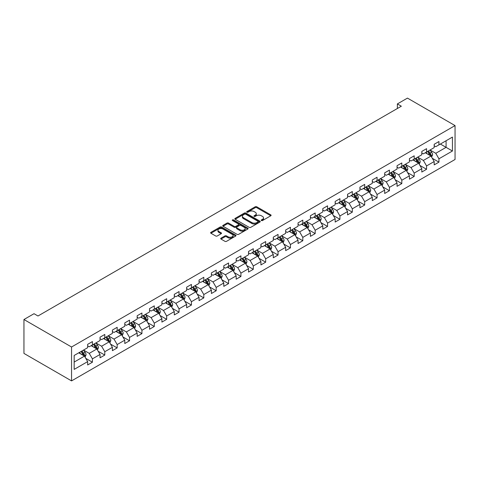 <?xml version="1.0" encoding="UTF-8"?>
<svg xmlns="http://www.w3.org/2000/svg" width="479" height="479" viewBox="0 0 479 479"><rect width="100%" height="100%" fill="white"/><g stroke="black" fill="none" stroke-linecap="round" stroke-linejoin="round"><path stroke-width="0.72" d="M261.42 220.55A0.772 0.443 0 0 0 262.51 220.55L270.785 215.772A1.102 0.635 0 0 0 271.108 215.322A1.102 0.635 0 0 0 270.785 214.873L256.768 206.784A1.102 0.635 0 0 0 255.205 206.784L246.936 211.556A0.772 0.443 0 0 0 246.709 211.874A0.772 0.443 0 0 0 246.936 212.191A0.772 0.443 0 0 0 248.026 212.191L249.098 211.568A3.527 2.036 0 0 1 254.08 211.568L255.247 212.245A3.527 2.036 0 0 1 256.277 213.682A3.527 2.036 0 0 1 255.247 215.119L254.175 215.742A0.772 0.443 0 0 0 253.948 216.053A0.772 0.443 0 0 0 254.175 216.37A0.772 0.443 0 0 0 255.265 216.37L256.337 215.754A3.527 2.036 0 0 1 261.318 215.754L262.492 216.424A3.527 2.036 0 0 1 263.522 217.867A3.527 2.036 0 0 1 262.492 219.304L261.42 219.921A0.772 0.443 0 0 0 261.193 220.238A0.772 0.443 0 0 0 261.42 220.55L261.42 219.921M221.023 238.165A1.102 0.635 0 0 0 220.699 238.614A1.102 0.635 0 0 0 221.023 239.063L224.956 241.332A1.102 0.635 0 0 0 226.513 241.332L235.704 236.027A1.102 0.635 0 0 0 236.021 235.578A1.102 0.635 0 0 0 235.704 235.129L221.687 227.034A1.102 0.635 0 0 0 220.124 227.034L210.94 232.339A1.102 0.635 0 0 0 210.616 232.788A1.102 0.635 0 0 0 210.94 233.243L215.688 235.985A1.102 0.635 0 0 0 217.244 235.985L221.178 233.71A1.102 0.635 0 0 0 221.502 233.261A1.102 0.635 0 0 0 221.178 232.812L218.825 231.453A2.946 1.7 0 0 1 217.957 230.249A2.946 1.7 0 0 1 219.777 228.681A2.946 1.7 0 0 1 222.986 229.046L232.219 234.375A2.946 1.7 0 0 1 233.081 235.578A2.946 1.7 0 0 1 231.261 237.147A2.946 1.7 0 0 1 228.052 236.782L226.513 235.896A1.102 0.635 0 0 0 224.956 235.896L221.023 238.165L221.023 239.063M455.05 125.588L407.449 98.105L397.372 103.925L401.342 106.212L37.991 315.99L34.027 313.703L23.95 319.517L71.551 347L455.05 125.588L455.05 159.483L71.551 380.895L71.551 347M249.176 227.351A1.102 0.635 0 0 0 250.733 227.351L259.917 222.046A1.102 0.635 0 0 0 260.241 221.597A1.102 0.635 0 0 0 259.917 221.148L245.901 213.053A1.102 0.635 0 0 0 244.344 213.053L235.159 218.358A1.102 0.635 0 0 0 234.836 218.807A1.102 0.635 0 0 0 235.159 219.256L249.176 227.351M232.776 220.717A0.772 0.443 0 0 1 233.56 220.825L233.56 219.909L247.811 228.136A1.102 0.635 0 0 1 248.134 228.585A1.102 0.635 0 0 1 247.811 229.034L238.62 234.339A1.102 0.635 0 0 1 237.063 234.339L223.046 226.25L223.046 225.352A1.102 0.635 0 0 0 222.723 225.801A1.102 0.635 0 0 0 223.046 226.25M223.046 225.352L226.98 223.082A1.102 0.635 0 0 1 228.537 223.082L234.219 226.363A1.102 0.635 0 0 0 235.782 226.363L238.386 224.855A1.102 0.635 0 0 0 238.71 224.406A1.102 0.635 0 0 0 238.386 223.956L232.471 220.538A0.772 0.443 0 0 1 232.243 220.226A0.772 0.443 0 0 1 232.722 219.813A0.772 0.443 0 0 1 233.56 219.909M85.789 358.382L92.417 362.208L92.417 358.861L100.033 354.466L100.033 357.807L104.793 355.059L104.793 351.718L112.409 347.323L112.409 350.664L117.169 347.916L117.169 344.575L124.785 340.174L124.785 343.521L129.546 340.773L129.546 337.426L137.162 333.031L137.162 336.372L141.922 333.624L141.922 330.282L149.538 325.882L149.538 329.229L154.298 326.48L154.298 323.133L161.914 318.739L161.914 322.086L166.674 319.337L166.674 315.99L174.29 311.595L174.29 314.937L179.05 312.188L179.05 308.847L186.666 304.446L186.666 307.793L191.426 305.045L191.426 301.698L199.042 297.303L199.042 300.644L203.803 297.896L203.803 294.555L211.419 290.16L211.419 293.501L216.179 290.753L216.179 287.412L223.795 283.011L223.795 286.358L228.555 283.61L228.555 280.263L236.171 275.868L236.171 279.209L240.925 276.461L240.925 273.12L248.541 268.725L248.541 272.066L253.301 269.318L253.301 265.977L260.917 261.576L260.917 264.923L265.677 262.175L265.677 258.828L273.293 254.433L273.293 257.774L278.054 255.026L278.054 251.685L285.67 247.284L285.67 250.631L290.43 247.882L290.43 244.535L298.046 240.141L298.046 243.488L302.806 240.739L302.806 237.392L310.422 232.998L310.422 236.339L315.182 233.59L315.182 230.249L322.798 225.849L322.798 229.196L327.558 226.447L327.558 223.1L335.174 218.705L335.174 222.046L339.934 219.298L339.934 215.957L347.55 211.562L347.55 214.903L352.31 212.155L352.31 208.814L359.927 204.413L359.927 207.76L364.687 205.012L364.687 201.665L372.303 197.27L372.303 200.611L377.063 197.863L377.063 194.522L384.679 190.127L384.679 193.468L389.439 190.72L389.439 187.379L397.055 182.978L397.055 186.325L401.815 183.577L401.815 180.23L409.431 175.835L409.431 179.176L414.191 176.428L414.191 173.087L421.807 168.686L421.807 172.033L426.567 169.285L426.567 165.938L434.184 161.543L434.184 164.89L438.944 162.142L438.944 158.794L452.433 151.011L452.433 137.084L446.087 140.748L446.087 147.346L452.433 151.011M92.417 362.208L87.657 364.956L87.657 361.609L74.167 369.399L74.167 355.472L87.657 347.688L87.657 344.341L92.417 341.593L92.417 344.94L100.033 340.539L100.033 337.198L104.793 334.45L104.793 337.791L112.409 333.396L112.409 330.055L117.169 327.307L117.169 330.648L124.785 326.253L124.785 322.906L129.546 320.158L129.546 323.505L137.162 319.104L137.162 315.763L141.922 313.015L141.922 316.356L149.538 311.961L149.538 308.614L154.298 305.865L154.298 309.212L161.914 304.818L161.914 301.471L166.674 298.722L166.674 302.069L174.29 297.669L174.29 294.328L179.05 291.579L179.05 294.92L186.666 290.525L186.666 287.178L191.426 284.43L191.426 287.777L199.042 283.376L199.042 280.035L203.803 277.287L203.803 280.628L211.419 276.233L211.419 272.892L216.179 270.144L216.179 273.485L223.795 269.09L223.795 265.743L228.555 262.995L228.555 266.342L236.171 261.941L236.171 258.6L240.925 255.852L240.925 259.193L248.541 254.798L248.541 251.457L253.301 248.709L253.301 252.05L260.917 247.655L260.917 244.308L265.677 241.56L265.677 244.907L273.293 240.506L273.293 237.165L278.054 234.417L278.054 237.758L285.67 233.363L285.67 230.016L290.43 227.268L290.43 230.615L298.046 226.22L298.046 222.873L302.806 220.124L302.806 223.471L310.422 219.071L310.422 215.73L315.182 212.981L315.182 216.322L322.798 211.928L322.798 208.581L327.558 205.832L327.558 209.179L335.174 204.778L335.174 201.437L339.934 198.689L339.934 202.03L347.55 197.635L347.55 194.294L352.31 191.546L352.31 194.887L359.927 190.492L359.927 187.145L364.687 184.397L364.687 187.744L372.303 183.343L372.303 180.002L377.063 177.254L377.063 180.595L384.679 176.2L384.679 172.859L389.439 170.111L389.439 173.452L397.055 169.057L397.055 165.71L401.815 162.962L401.815 166.309L409.431 161.908L409.431 158.567L414.191 155.819L414.191 159.16L421.807 154.765L421.807 151.418L426.567 148.67L426.567 152.017L434.184 147.622L434.184 144.275L438.944 141.527L438.944 144.874L452.433 137.084M91.148 345.67L96.86 348.969L89.244 353.364L83.532 350.071M87.657 345.856L89.244 346.772L92.417 344.94M89.244 353.364L92.417 358.861M96.86 348.969L100.033 354.466M103.524 338.527L109.236 341.826L101.62 346.221L95.908 342.922M100.033 338.707L101.62 339.623L104.793 337.791M101.62 346.221L104.793 351.718M109.236 341.826L112.409 347.323M115.9 331.378L121.612 334.677L113.996 339.078L108.284 335.779M112.409 331.564L113.996 332.48L117.169 330.648M113.996 339.078L117.169 344.575M121.612 334.677L124.785 340.174M128.276 324.235L133.988 327.534L126.372 331.929L120.66 328.63M124.785 324.421L126.372 325.337L129.546 323.505M126.372 331.929L129.546 337.426M133.988 327.534L137.162 333.031M140.652 317.092L146.364 320.385L138.748 324.786L133.036 321.487M137.162 317.272L138.748 318.188L141.922 316.356M138.748 324.786L141.922 330.282M146.364 320.385L149.538 325.882M153.029 309.943L158.741 313.242L151.125 317.643L145.412 314.344M149.538 310.129L151.125 311.045L154.298 309.212M151.125 317.643L154.298 323.133M158.741 313.242L161.914 318.739M165.405 302.8L171.117 306.099L163.501 310.494L157.789 307.195M161.914 302.985L163.501 303.902L166.674 302.069M163.501 310.494L166.674 315.99M171.117 306.099L174.29 311.595M177.781 295.657L183.493 298.95L175.877 303.351L170.165 300.052M174.29 295.836L175.877 296.752L179.05 294.92M175.877 303.351L179.05 308.847M183.493 298.95L186.666 304.446M190.157 288.508L195.869 291.807L188.253 296.202L182.541 292.909M186.666 288.693L188.253 289.609L191.426 287.777M188.253 296.202L191.426 301.698M195.869 291.807L199.042 297.303M202.533 281.365L208.245 284.664L200.629 289.059L194.917 285.759M199.042 281.544L200.629 282.46L203.803 280.628M200.629 289.059L203.803 294.555M208.245 284.664L211.419 290.16M214.909 274.222L220.621 277.515L213.005 281.915L207.293 278.616M211.419 274.401L213.005 275.317L216.179 273.485M213.005 281.915L216.179 287.412M220.621 277.515L223.795 283.011M227.28 267.072L232.998 270.372L225.381 274.766L219.669 271.473M223.795 267.258L225.381 268.174L228.555 266.342M225.381 274.766L228.555 280.263M232.998 270.372L236.171 275.868M239.656 259.929L245.368 263.228L237.758 267.623L232.04 264.324M236.171 260.109L237.758 261.025L240.925 259.193M237.758 267.623L240.925 273.12M245.368 263.228L248.541 268.725M252.032 252.78L257.744 256.079L250.128 260.48L244.416 257.181M248.541 252.966L250.128 253.882L253.301 252.05M250.128 260.48L253.301 265.977M257.744 256.079L260.917 261.576M264.408 245.637L270.12 248.936L262.504 253.331L256.792 250.032M260.917 245.823L262.504 246.739L265.677 244.907M262.504 253.331L265.677 258.828M270.12 248.936L273.293 254.433M276.784 238.494L282.496 241.787L274.88 246.188L269.168 242.889M273.293 238.674L274.88 239.59L278.054 237.758M274.88 246.188L278.054 251.685M282.496 241.787L285.67 247.284M289.16 231.345L294.872 234.644L287.256 239.045L281.544 235.746M285.67 231.531L287.256 232.447L290.43 230.615M287.256 239.045L290.43 244.535M294.872 234.644L298.046 240.141M301.536 224.202L307.249 227.501L299.632 231.896L293.92 228.597M298.046 224.388L299.632 225.304L302.806 223.471M299.632 231.896L302.806 237.392M307.249 227.501L310.422 232.998M313.913 217.059L319.625 220.352L312.009 224.753L306.297 221.454M310.422 217.238L312.009 218.155L315.182 216.322M312.009 224.753L315.182 230.249M319.625 220.352L322.798 225.849M326.289 209.91L332.001 213.209L324.385 217.604L318.673 214.311M322.798 210.095L324.385 211.011L327.558 209.179M324.385 217.604L327.558 223.1M332.001 213.209L335.174 218.705M338.665 202.767L344.377 206.066L336.761 210.461L331.049 207.162M335.174 202.946L336.761 203.862L339.934 202.03M336.761 210.461L339.934 215.957M344.377 206.066L347.55 211.562M351.041 195.624L356.753 198.917L349.137 203.318L343.425 200.018M347.55 195.803L349.137 196.719L352.31 194.887M349.137 203.318L352.31 208.814M356.753 198.917L359.927 204.413M363.417 188.475L369.129 191.774L361.513 196.168L355.801 192.875M359.927 188.66L361.513 189.576L364.687 187.744M361.513 196.168L364.687 201.665M369.129 191.774L372.303 197.27M375.793 181.331L381.506 184.631L373.889 189.025L368.177 185.726M372.303 181.511L373.889 182.427L377.063 180.595M373.889 189.025L377.063 194.522M381.506 184.631L384.679 190.127M388.17 174.182L393.882 177.481L386.266 181.882L380.554 178.583M384.679 174.368L386.266 175.284L389.439 173.452M386.266 181.882L389.439 187.379M393.882 177.481L397.055 182.978M400.546 167.039L406.258 170.338L398.642 174.733L392.93 171.434M397.055 167.225L398.642 168.141L401.815 166.309M398.642 174.733L401.815 180.23M406.258 170.338L409.431 175.835M412.922 159.896L418.634 163.195L411.018 167.59L405.306 164.291M409.431 160.076L411.018 160.992L414.191 159.16M411.018 167.59L414.191 173.087M418.634 163.195L421.807 168.686M425.298 152.747L431.01 156.046L423.394 160.447L417.682 157.148M421.807 152.933L423.394 153.849L426.567 152.017M423.394 160.447L426.567 165.938M431.01 156.046L434.184 161.543M440.375 144.047L446.087 147.346L435.77 153.298L430.058 149.999M434.184 145.79L435.77 146.706L438.944 144.874M435.77 153.298L438.944 158.794M23.95 319.517L23.95 353.412L71.551 380.895M397.372 103.925L397.372 108.505M74.167 362.07L84.484 356.113L78.772 352.819M84.484 356.113L87.657 361.609M432.321 158.315L438.944 162.142M419.945 165.459L426.567 169.285M407.569 172.608L414.191 176.428M395.193 179.751L401.815 183.577M382.817 186.894L389.439 190.72M370.441 194.043L377.063 197.863M358.064 201.186L364.687 205.012M345.688 208.329L352.31 212.155M333.312 215.478L339.934 219.298M320.936 222.621L327.558 226.447M308.56 229.764L315.182 233.59M296.184 236.913L302.806 240.739M283.808 244.056L290.43 247.882M271.431 251.206L278.054 255.026M259.055 258.349L265.677 262.175M246.679 265.492L253.301 269.318M234.303 272.641L240.925 276.461M221.927 279.784L228.555 283.61M209.551 286.927L216.179 290.753M197.174 294.076L203.803 297.896M184.798 301.219L191.426 305.045M172.422 308.362L179.05 312.188M160.046 315.511L166.674 319.337M147.67 322.654L154.298 326.48M135.294 329.803L141.922 333.624M122.917 336.947L129.546 340.773M110.541 344.09L117.169 347.916M98.165 351.239L104.793 355.059M261.726 220.657L262.492 220.22A3.527 2.036 0 0 0 263.522 218.783L263.522 217.867M256.277 213.682L256.277 214.598A3.527 2.036 0 0 1 255.247 216.035L254.487 216.478M270.767 215.784L256.768 207.7A1.102 0.635 0 0 0 255.205 207.7L247.242 212.299M259.917 221.148L259.917 222.046L245.901 213.969A1.102 0.635 0 0 0 244.344 213.969L235.171 219.268L235.159 218.358M257.971 221.909A0.772 0.443 0 0 0 258.199 221.597A0.772 0.443 0 0 0 257.971 221.28L245.667 214.179A0.772 0.443 0 0 0 244.577 214.179L243.452 214.832A3.527 2.036 0 0 0 242.416 216.268A3.527 2.036 0 0 0 243.452 217.706L251.858 222.561A3.527 2.036 0 0 0 256.846 222.561L257.971 221.909L257.971 222.825A0.772 0.443 0 0 0 258.199 222.513L258.199 221.597M242.416 216.268L242.416 217.185A3.527 2.036 0 0 0 243.452 218.622L243.452 217.706M257.971 222.825L256.846 223.477A3.527 2.036 0 0 1 251.858 223.477L243.452 218.622M223.064 226.256L226.98 223.998L226.98 223.082M238.71 224.406L238.71 225.322A1.102 0.635 0 0 1 238.386 225.771L235.782 227.28A1.102 0.635 0 0 1 234.219 227.28L228.537 223.998A1.102 0.635 0 0 0 226.98 223.998M233.56 220.825L247.799 229.046M240.123 229.764A2.946 1.7 0 0 0 243.332 230.136A2.946 1.7 0 0 0 245.152 228.567A2.946 1.7 0 0 0 244.284 227.363L241.033 225.483A1.102 0.635 0 0 0 239.476 225.483L236.871 226.992A1.102 0.635 0 0 0 236.548 227.441A1.102 0.635 0 0 0 236.871 227.89L240.123 229.764L240.123 230.68A2.946 1.7 0 0 0 243.332 231.052A2.946 1.7 0 0 0 245.152 229.483L245.152 228.567M236.548 227.441L236.548 228.357A1.102 0.635 0 0 0 236.871 228.806L236.871 227.89M240.123 230.68L236.871 228.806M233.081 235.578L233.081 236.494A2.946 1.7 0 0 1 231.261 238.063A2.946 1.7 0 0 1 228.052 237.698L226.513 236.812A1.102 0.635 0 0 0 224.956 236.812L221.035 239.069M217.957 230.249L217.957 231.165A2.946 1.7 0 0 0 218.825 232.369L218.825 231.453M221.178 232.812L221.178 233.71L218.825 232.369M235.704 235.129L235.704 236.027L221.687 227.95A1.102 0.635 0 0 0 220.124 227.95L210.952 233.249L210.94 232.339M431.639 157.13L432.585 154.753A2.976 1.718 -120 0 0 431.633 152.226L429.998 150.035M427.142 153.813L426.029 152.328M430.549 155.783L430.974 154.885A2.976 1.718 -120 0 0 430.124 153.094L428.489 150.909M427.741 151.34L429.561 153.765A1.515 0.874 60 0 1 429.837 154.22L430.974 154.885M427.537 151.46L429.172 153.645A2.976 1.718 60 0 1 430.022 155.43M419.263 164.279L420.209 161.902A2.976 1.718 -120 0 0 419.257 159.369L417.622 157.184M414.766 160.956L413.652 159.471M418.173 162.926L418.604 162.028A2.976 1.718 -120 0 0 417.748 160.237L416.113 158.052M415.371 158.483L417.185 160.908A1.515 0.874 60 0 1 417.46 161.369L418.604 162.028M415.161 158.603L416.796 160.788A2.976 1.718 60 0 1 417.652 162.579M406.887 171.422L407.833 169.045A2.976 1.718 -120 0 0 406.881 166.512L405.246 164.327M402.39 168.105L401.276 166.62M405.797 170.069L406.228 169.171A2.976 1.718 -120 0 0 405.372 167.387L403.737 165.201M402.995 165.626L404.809 168.051A1.515 0.874 60 0 1 405.084 168.512L406.228 169.171M402.785 165.746L404.42 167.931A2.976 1.718 60 0 1 405.276 169.722M394.51 178.571L395.456 176.188A2.976 1.718 -120 0 0 394.504 173.661L392.87 171.476M390.014 175.248L388.9 173.763M393.421 177.218L393.852 176.32A2.976 1.718 -120 0 0 392.996 174.53L391.361 172.344M390.619 172.775L392.433 175.2A1.515 0.874 60 0 1 392.708 175.661L393.852 176.32M390.409 172.895L392.044 175.08A2.976 1.718 60 0 1 392.9 176.865M382.134 185.714L383.08 183.337A2.976 1.718 -120 0 0 382.128 180.805L380.494 178.619M377.638 182.391L376.524 180.906M381.044 184.361L381.476 183.463A2.976 1.718 -120 0 0 380.619 181.673L378.985 179.487M378.242 179.918L380.057 182.343A1.515 0.874 60 0 1 380.332 182.804L381.476 183.463M378.033 180.038L379.667 182.224A2.976 1.718 60 0 1 380.524 184.014M369.758 192.857L370.704 190.48A2.976 1.718 -120 0 0 369.752 187.948L368.117 185.762M365.261 189.54L364.148 188.055M368.668 191.51L369.099 190.606A2.976 1.718 -120 0 0 368.243 188.822L366.609 186.636M365.866 187.061L367.68 189.486A1.515 0.874 60 0 1 367.956 189.947L369.099 190.606M365.657 187.181L367.291 189.373A2.976 1.718 60 0 1 368.147 191.157M357.382 200.006L358.328 197.629A2.976 1.718 -120 0 0 357.376 195.097L355.741 192.911M352.885 196.683L351.772 195.198M356.298 198.653L356.723 197.755A2.976 1.718 -120 0 0 355.867 195.965L354.232 193.779M353.49 194.211L355.304 196.635A1.515 0.874 60 0 1 355.58 197.097L356.723 197.755M353.28 194.33L354.915 196.516A2.976 1.718 60 0 1 355.771 198.306M345.006 207.15L345.952 204.773A2.976 1.718 -120 0 0 345 202.24L343.365 200.054M340.509 203.826L339.395 202.348M343.922 205.796L344.347 204.898A2.976 1.718 -120 0 0 343.491 203.108L341.856 200.923M341.114 201.354L342.928 203.779A1.515 0.874 60 0 1 343.204 204.24L344.347 204.898M340.904 201.473L342.539 203.659A2.976 1.718 60 0 1 343.395 205.449M332.63 214.293L333.576 211.916A2.976 1.718 -120 0 0 332.624 209.383L330.989 207.197M328.133 210.976L327.019 209.491M331.546 212.945L331.971 212.041A2.976 1.718 -120 0 0 331.115 210.257L329.48 208.072M328.738 208.503L330.552 210.928A1.515 0.874 60 0 1 330.827 211.383L331.971 212.041M328.528 208.622L330.163 210.808A2.976 1.718 60 0 1 331.019 212.592M320.253 221.442L321.199 219.065A2.976 1.718 -120 0 0 320.247 216.532L318.613 214.347M315.757 218.119L314.643 216.634M319.17 220.089L319.595 219.19A2.976 1.718 -120 0 0 318.739 217.4L317.104 215.215M316.362 215.646L318.176 218.071A1.515 0.874 60 0 1 318.451 218.532L319.595 219.19M316.152 215.766L317.787 217.951A2.976 1.718 60 0 1 318.643 219.741M307.877 228.585L308.823 226.208A2.976 1.718 -120 0 0 307.871 223.675L306.237 221.49M303.381 225.268L302.267 223.783M306.794 227.232L307.219 226.333A2.976 1.718 -120 0 0 306.368 224.549L304.728 222.358M303.985 222.789L305.8 225.214A1.515 0.874 60 0 1 306.075 225.675L307.219 226.333M303.776 222.909L305.416 225.094A2.976 1.718 60 0 1 306.267 226.884M295.501 235.728L296.447 233.351A2.976 1.718 -120 0 0 295.495 230.824L293.861 228.633M291.004 232.411L289.891 230.926M294.417 234.381L294.842 233.483A2.976 1.718 -120 0 0 293.992 231.692L292.352 229.507M291.609 229.938L293.423 232.363A1.515 0.874 60 0 1 293.699 232.818L294.842 233.483M291.4 230.058L293.04 232.243A2.976 1.718 60 0 1 293.89 234.027M283.125 242.877L284.071 240.5A2.976 1.718 -120 0 0 283.119 237.967L281.484 235.782M278.628 239.554L277.515 238.069M282.041 241.524L282.466 240.626A2.976 1.718 -120 0 0 281.616 238.835L279.976 236.65M279.233 237.081L281.047 239.506A1.515 0.874 60 0 1 281.323 239.967L282.466 240.626M279.023 237.201L280.664 239.386A2.976 1.718 60 0 1 281.514 241.177M270.749 250.02L271.695 247.643A2.976 1.718 -120 0 0 270.743 245.11L269.108 242.925M266.252 246.703L265.138 245.218M269.665 248.667L270.09 247.769A2.976 1.718 -120 0 0 269.24 245.984L267.599 243.799M266.857 244.224L268.671 246.649A1.515 0.874 60 0 1 268.947 247.11L270.09 247.769M266.647 244.344L268.288 246.529A2.976 1.718 60 0 1 269.138 248.32M258.373 257.169L259.319 254.786A2.976 1.718 -120 0 0 258.367 252.259L256.732 250.074M253.876 253.846L252.762 252.361M257.289 255.816L257.714 254.918A2.976 1.718 -120 0 0 256.864 253.128L255.223 250.942M254.481 251.373L256.295 253.798A1.515 0.874 60 0 1 256.57 254.259L257.714 254.918M254.271 251.493L255.912 253.678A2.976 1.718 60 0 1 256.762 255.463M245.996 264.312L246.942 261.935A2.976 1.718 -120 0 0 245.99 259.402L244.356 257.217M241.5 260.989L240.386 259.504M244.913 262.959L245.338 262.061A2.976 1.718 -120 0 0 244.488 260.271L242.847 258.085M242.105 258.516L243.919 260.941A1.515 0.874 60 0 1 244.194 261.402L245.338 262.061M241.895 258.636L243.536 260.821A2.976 1.718 60 0 1 244.386 262.612M233.62 271.455L234.566 269.078A2.976 1.718 -120 0 0 233.614 266.546L231.98 264.36M229.124 268.138L228.01 266.653M232.537 270.108L232.962 269.204A2.976 1.718 -120 0 0 232.111 267.42L230.471 265.234M229.728 265.659L231.543 268.084A1.515 0.874 60 0 1 231.818 268.545L232.962 269.204M229.519 265.779L231.159 267.971A2.976 1.718 60 0 1 232.01 269.755M221.244 278.604L222.19 276.227A2.976 1.718 -120 0 0 221.238 273.695L219.604 271.509M216.748 275.281L215.634 273.796M220.16 277.251L220.585 276.353A2.976 1.718 -120 0 0 219.735 274.563L218.095 272.377M217.352 272.808L219.166 275.233A1.515 0.874 60 0 1 219.442 275.694L220.585 276.353M217.143 272.928L218.783 275.114A2.976 1.718 60 0 1 219.633 276.904M208.868 285.747L209.814 283.37A2.976 1.718 -120 0 0 208.862 280.838L207.227 278.652M204.371 282.424L203.258 280.945M207.784 284.394L208.209 283.496A2.976 1.718 -120 0 0 207.359 281.706L205.719 279.52M204.976 279.952L206.79 282.376A1.515 0.874 60 0 1 207.066 282.838L208.209 283.496M204.767 280.071L206.407 282.257A2.976 1.718 60 0 1 207.257 284.047M196.492 292.891L197.438 290.514A2.976 1.718 -120 0 0 196.486 287.981L194.851 285.795M191.995 289.573L190.882 288.089M195.408 291.543L195.833 290.639A2.976 1.718 -120 0 0 194.983 288.855L193.342 286.67M192.6 287.101L194.414 289.526A1.515 0.874 60 0 1 194.69 289.981L195.833 290.639M192.39 287.22L194.031 289.406A2.976 1.718 60 0 1 194.881 291.19M184.116 300.04L185.062 297.663A2.976 1.718 -120 0 0 184.11 295.13L182.475 292.944M179.619 296.717L178.505 295.232M183.032 298.686L183.457 297.788A2.976 1.718 -120 0 0 182.607 295.998L180.966 293.813M180.224 294.244L182.038 296.669A1.515 0.874 60 0 1 182.313 297.13L183.457 297.788M180.014 294.363L181.655 296.549A2.976 1.718 60 0 1 182.505 298.339M171.739 307.183L172.685 304.806A2.976 1.718 -120 0 0 171.733 302.273L170.099 300.088M167.243 303.866L166.129 302.381M170.656 305.83L171.081 304.931A2.976 1.718 -120 0 0 170.231 303.147L168.59 300.956M167.848 301.387L169.662 303.812A1.515 0.874 60 0 1 169.937 304.273L171.081 304.931M167.638 301.507L169.279 303.692A2.976 1.718 60 0 1 170.129 305.482M159.363 314.326L160.309 311.949A2.976 1.718 -120 0 0 159.357 309.422L157.723 307.231M154.867 311.009L153.753 309.524M158.28 312.979L158.705 312.08A2.976 1.718 -120 0 0 157.854 310.29L156.214 308.105M155.471 308.536L157.286 310.961A1.515 0.874 60 0 1 157.561 311.416L158.705 312.08M155.262 308.656L156.902 310.841A2.976 1.718 60 0 1 157.753 312.625M146.987 321.475L147.933 319.098A2.976 1.718 -120 0 0 146.981 316.565L145.347 314.38M142.491 318.152L141.377 316.667M145.903 320.122L146.329 319.224A2.976 1.718 -120 0 0 145.478 317.433L143.838 315.248M143.095 315.679L144.909 318.104A1.515 0.874 60 0 1 145.185 318.565L146.329 319.224M142.886 315.799L144.526 317.984A2.976 1.718 60 0 1 145.377 319.774M134.611 328.618L135.557 326.241A2.976 1.718 -120 0 0 134.605 323.708L132.97 321.523M130.114 325.301L129.001 323.816M133.527 327.265L133.952 326.367A2.976 1.718 -120 0 0 133.102 324.582L131.462 322.397M130.719 322.822L132.533 325.247A1.515 0.874 60 0 1 132.809 325.708L133.952 326.367M130.51 322.942L132.15 325.127A2.976 1.718 60 0 1 133 326.918M122.235 335.767L123.181 333.384A2.976 1.718 -120 0 0 122.229 330.857L120.594 328.672M117.738 332.444L116.625 330.959M121.151 334.414L121.576 333.516A2.976 1.718 -120 0 0 120.726 331.725L119.085 329.54M118.343 329.971L120.157 332.396A1.515 0.874 60 0 1 120.433 332.857L121.576 333.516M118.133 330.091L119.774 332.276A2.976 1.718 60 0 1 120.624 334.061M109.859 342.91L110.805 340.533A2.976 1.718 -120 0 0 109.853 338L108.218 335.815M105.362 339.587L104.254 338.102M108.775 341.557L109.2 340.659A2.976 1.718 -120 0 0 108.35 338.869L106.709 336.683M105.967 337.114L107.781 339.539A1.515 0.874 60 0 1 108.056 340L109.2 340.659M105.757 337.234L107.398 339.419A2.976 1.718 60 0 1 108.248 341.21M97.482 350.053L98.429 347.676A2.976 1.718 -120 0 0 97.477 345.143L95.842 342.958M92.986 346.736L91.878 345.251M96.399 348.706L96.824 347.802A2.976 1.718 -120 0 0 95.974 346.018L94.333 343.832M93.591 344.257L95.405 346.682A1.515 0.874 60 0 1 95.68 347.143L96.824 347.802M93.381 344.377L95.022 346.568A2.976 1.718 60 0 1 95.872 348.353M85.106 357.202L86.052 354.825A2.976 1.718 -120 0 0 85.106 352.293L83.466 350.107M80.61 353.879L79.502 352.394M84.023 355.849L84.448 354.951A2.976 1.718 -120 0 0 83.597 353.161L81.957 350.975M81.214 351.406L83.029 353.831A1.515 0.874 60 0 1 83.304 354.292L84.448 354.951M81.005 351.526L82.645 353.712A2.976 1.718 60 0 1 83.496 355.502M262.492 220.22L262.492 219.304M254.175 216.37L254.175 215.742M255.247 216.035L255.247 215.119M246.936 212.191L246.936 211.556M255.205 207.7L255.205 206.784M256.768 207.7L256.768 206.784M270.785 215.772L270.785 214.873M244.344 213.969L244.344 213.053M245.901 213.969L245.901 213.053M251.858 223.477L251.858 222.561M256.846 223.477L256.846 222.561M228.537 223.998L228.537 223.082M234.219 227.28L234.219 226.363M235.782 227.28L235.782 226.363M238.386 225.771L238.386 224.855M247.811 229.034L247.811 228.136M224.956 236.812L224.956 235.896M226.513 236.812L226.513 235.896M228.052 237.698L228.052 236.782M220.124 227.95L220.124 227.034M221.687 227.95L221.687 227.034M430.717 155.879L432.561 154.813M430.124 153.094L431.633 152.226M428.01 154.316L429.172 153.645M418.341 163.022L420.185 161.956M417.748 160.237L419.257 159.369M415.634 161.459L416.796 160.788M405.964 170.171L407.809 169.105M405.372 167.387L406.881 166.512M403.258 168.608L404.42 167.931M393.588 177.314L395.432 176.248M392.996 174.53L394.504 173.661M390.882 175.751L392.044 175.08M381.212 184.457L383.056 183.391M380.619 181.673L382.128 180.805M378.506 182.894L379.667 182.224M368.836 191.606L370.68 190.54M368.243 188.822L369.752 187.948M366.13 190.043L367.291 189.373M356.46 198.749L358.304 197.683M355.867 195.965L357.376 195.097M353.753 197.186L354.915 196.516M344.084 205.892L345.928 204.832M343.491 203.108L345 202.24M341.377 204.329L342.539 203.659M331.707 213.041L333.552 211.975M331.115 210.257L332.624 209.383M329.001 211.478L330.163 210.808M319.331 220.184L321.175 219.119M318.739 217.4L320.247 216.532M316.625 218.622L317.787 217.951M306.955 227.327L308.799 226.268M306.368 224.549L307.871 223.675M304.249 225.765L305.416 225.094M294.579 234.476L296.423 233.411M293.992 231.692L295.495 230.824M291.873 232.914L293.04 232.243M282.203 241.62L284.047 240.554M281.616 238.835L283.119 237.967M279.497 240.057L280.664 239.386M269.827 248.769L271.677 247.703M269.24 245.984L270.743 245.11M267.12 247.206L268.288 246.529M257.451 255.912L259.301 254.846M256.864 253.128L258.367 252.259M254.744 254.349L255.912 253.678M245.074 263.055L246.924 261.989M244.488 260.271L245.99 259.402M242.368 261.492L243.536 260.821M232.698 270.204L234.548 269.138M232.111 267.42L233.614 266.546M229.992 268.641L231.159 267.971M220.328 277.347L222.172 276.281M219.735 274.563L221.238 273.695M217.616 275.784L218.783 275.114M207.952 284.49L209.796 283.43M207.359 281.706L208.862 280.838M205.24 282.927L206.407 282.257M195.576 291.639L197.42 290.573M194.983 288.855L196.486 287.981M192.863 290.076L194.031 289.406M183.2 298.782L185.044 297.716M182.607 295.998L184.11 295.13M180.487 297.219L181.655 296.549M170.823 305.925L172.668 304.866M170.231 303.147L171.733 302.273M168.111 304.363L169.279 303.692M158.447 313.074L160.291 312.009M157.854 310.29L159.357 309.422M155.735 311.512L156.902 310.841M146.071 320.217L147.915 319.152M145.478 317.433L146.981 316.565M143.359 318.655L144.526 317.984M133.695 327.367L135.539 326.301M133.102 324.582L134.605 323.708M130.989 325.804L132.15 325.127M121.319 334.51L123.163 333.444M120.726 331.725L122.229 330.857M118.612 332.947L119.774 332.276M108.943 341.653L110.787 340.587M108.35 338.869L109.853 338M106.236 340.09L107.398 339.419M96.566 348.802L98.411 347.736M95.974 346.018L97.477 345.143M93.86 347.239L95.022 346.568M84.19 355.945L86.034 354.879M83.597 353.161L85.106 352.293M81.484 354.382L82.645 353.712"/></g></svg>
